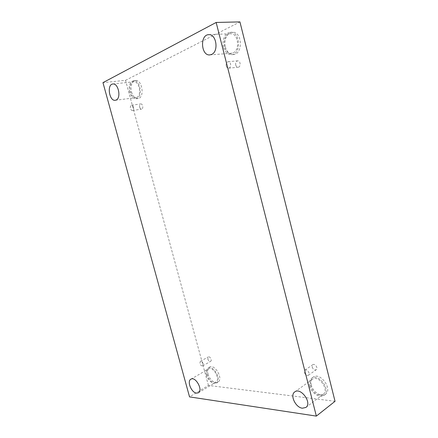 <?xml version="1.0" encoding="UTF-8"?>
<svg xmlns="http://www.w3.org/2000/svg" width="438" height="438" viewBox="0 0 438 438"><rect width="100%" height="100%" fill="white"/><g stroke="black" fill="none" stroke-linecap="round" stroke-linejoin="round"><path stroke-width="0.33" stroke-dasharray="2.19 1.64" d="M203.183 363.748C202.46 361.881 201.513 361.087 200.341 361.366L199.892 363.463C200.609 365.325 201.557 366.119 202.739 365.84L203.183 363.748M207.804 359.007C208.515 360.846 209.463 361.624 210.645 361.339C212.375 360.496 209.879 355.88 208.264 356.926L207.804 359.007M133.491 107.184C133.064 105.859 132.424 105.202 131.564 105.213C130.508 105.602 130.152 106.702 130.502 108.514C130.929 109.845 131.575 110.502 132.435 110.486C133.486 110.097 133.836 108.996 133.491 107.184M335.037 401.301L208.45 385.435L189.544 396.888M208.45 385.435L125.542 80.324L102.963 82.634M125.542 80.324L239.931 21.9M139.662 107.206C140.083 108.514 140.724 109.161 141.589 109.144C143.659 108.974 142.783 103.527 140.751 103.937C139.689 104.326 139.322 105.41 139.662 107.206M235.715 65.005C236.175 66.505 236.98 67.249 238.141 67.244C241.086 67.118 240.582 60.433 237.653 60.849C236.022 61.325 235.376 62.711 235.715 65.005M312.168 367.049C313.154 369.426 314.522 370.318 316.269 369.727C318.535 368.314 314.867 363.086 312.765 364.723L312.168 367.049M131.488 91.964C132.889 96.365 135.035 98.55 137.926 98.517C144.956 98.128 142.377 79.278 135.391 80.461C131.608 81.769 130.305 85.602 131.488 91.964M208.023 374.096C209.364 379.532 215.014 384.186 217.96 382.166C223.719 379.16 214.866 363.507 209.517 367.154C207.716 368.407 207.218 370.718 208.023 374.096M311.21 384.892C312.743 391.884 321.465 397.638 325.56 394.162C333.006 389.125 319.964 371.544 313.11 377.189C311.051 378.832 310.416 381.399 311.21 384.892M225.351 46.965C226.857 51.947 229.528 54.465 233.355 54.509C243.276 54.411 242.4 31.301 232.381 32.253C227.213 32.259 223.479 40.28 225.351 46.965M233.131 52.812C240.484 50.02 238.184 32.888 230.503 33.742C221.475 33.764 222.509 54.411 231.379 53.277L233.131 52.812M223.473 47.085C221.59 40.384 225.318 32.335 230.487 32.33C240.511 31.377 241.409 54.558 231.488 54.657C227.656 54.608 224.984 52.084 223.473 47.085M319.745 395.098L323.239 394.26C329.765 389.864 318.333 374.402 312.321 379.357C307.224 382.494 312.924 394.633 319.745 395.098M309.682 385.998C308.889 382.494 309.518 379.921 311.582 378.284C318.431 372.634 331.495 390.28 324.054 395.311C319.959 398.788 311.221 393.006 309.682 385.998M213.99 382.533L215.874 382.166C220.922 379.543 213.164 365.796 208.483 368.993C204.294 371.002 208.86 382.243 213.99 382.533M206.49 374.999C205.674 371.61 206.172 369.294 207.973 368.046C213.317 364.4 222.181 380.096 216.427 383.102C213.481 385.122 207.831 380.447 206.49 374.999M136.815 97.378C142.136 95.413 139.246 80.773 133.705 81.791C127.398 82.136 129.807 98.802 135.939 97.63L136.815 97.378M129.681 92.183C128.487 85.804 129.785 81.961 133.568 80.647C140.543 79.464 143.149 98.364 136.119 98.753C133.234 98.78 131.082 96.59 129.681 92.183M304.3 372.486C305.297 374.901 306.671 375.815 308.423 375.235L309.004 372.897C308.002 370.482 306.627 369.562 304.892 370.137L304.3 372.486M226.211 65.914C226.681 67.436 227.492 68.197 228.658 68.191C230.268 67.704 230.903 66.302 230.558 63.981C230.092 62.459 229.288 61.703 228.132 61.698C226.501 62.18 225.86 63.587 226.211 65.914M202.739 365.84L210.645 361.339M200.341 361.366L208.264 356.926M231.488 54.657L233.355 54.509M230.487 32.33L232.381 32.253M209.862 54.898L231.379 53.277M208.745 34.673L230.503 33.742M324.054 395.311L325.56 394.162M311.582 378.284L313.11 377.189M305.899 407.433L323.239 394.26M294.774 391.906L312.321 379.357M216.427 383.102L217.96 382.166M207.973 368.046L209.517 367.154M198.392 392.793L215.874 382.166M190.88 379.193L208.483 368.993M136.119 98.753L137.926 98.517M133.568 80.647L135.391 80.461M115.309 100.291L135.939 97.63M112.873 83.992L133.705 81.791M308.423 375.235L316.269 369.727M304.892 370.137L312.765 364.723M228.658 68.191L238.141 67.244M228.132 61.698L237.653 60.849M132.435 110.486L141.589 109.144M131.564 105.213L140.751 103.937"/><path stroke-width="0.66" d="M216.153 22.458L316.351 416.1L189.544 396.888L102.963 82.634L216.153 22.458L239.931 21.9L335.037 401.301L316.351 416.1M116.169 100.034C121.425 98.041 118.353 82.968 112.873 83.992C106.626 84.32 109.243 101.463 115.309 100.291L116.169 100.034M196.52 393.127L198.392 392.793C203.374 390.214 195.49 376.023 190.88 379.193C186.741 381.159 191.417 392.722 196.52 393.127M302.401 408.216L305.899 407.433C312.42 403.059 300.758 386.946 294.774 391.906C289.682 395.021 295.535 407.592 302.401 408.216M211.614 54.427C218.951 51.553 216.438 33.797 208.745 34.673C199.695 34.684 200.987 56.053 209.862 54.898L211.614 54.427"/></g></svg>
